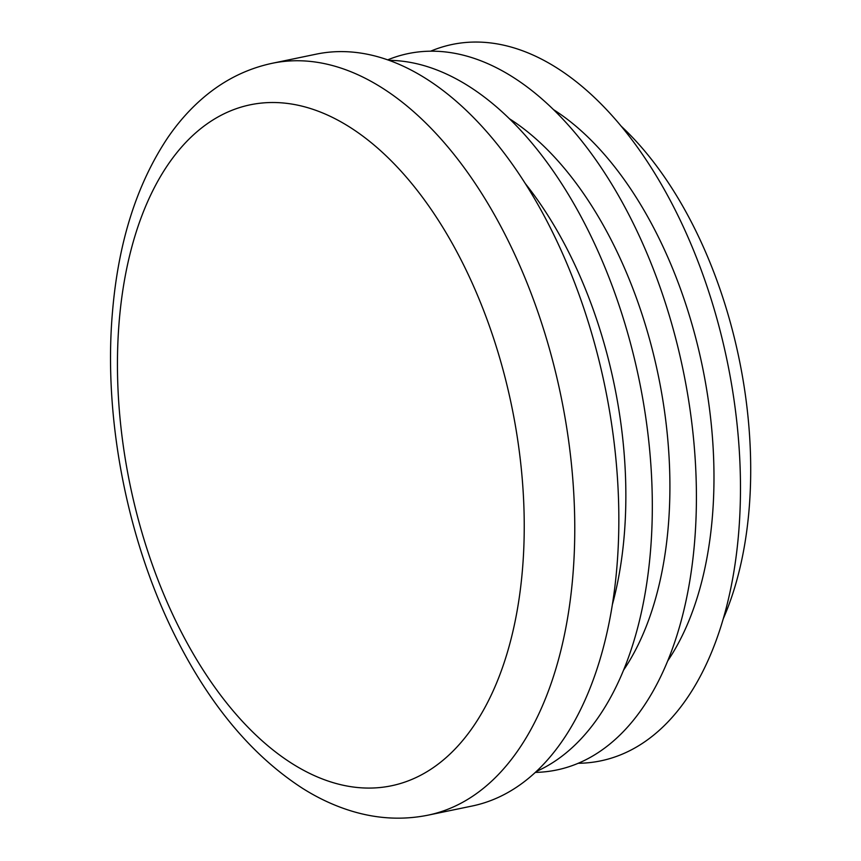 <?xml version="1.0" encoding="UTF-8"?>
<svg xmlns="http://www.w3.org/2000/svg" width="861" height="861" viewBox="0 0 861 861"><rect width="100%" height="100%" fill="white"/><g stroke="black" fill="none" stroke-linecap="round" stroke-linejoin="round"><path stroke-width="1.29" d="M525.232 183.479A320.54 179.615 78.3 0 1 565.677 246.278A320.54 179.615 78.3 0 1 612.462 604.293M428.154 815.141L472.215 806.004A383.931 215.132 -101.7 0 0 546.8 220.879A383.931 215.132 -101.7 0 0 316.342 54.135L272.28 63.273A383.931 215.132 78.3 0 1 502.727 230.016A383.931 215.132 78.3 0 1 428.154 815.141C402.733 820.264 377.14 818.876 351.374 811.008C334.628 805.874 318.344 798.308 302.523 788.321C254.35 757.12 213.506 709.496 179.992 645.438C128.58 547.973 102.836 420.534 112.533 311.359C118.441 241.93 136.824 184.082 167.669 137.825C178.216 122.37 190.152 108.96 203.476 97.584C223.989 80.116 246.924 68.676 272.28 63.273M536.403 771.445A365.817 204.983 -101.7 0 0 583.661 221.611A365.817 204.983 -101.7 0 0 388.989 60.335M621.158 126.169A320.54 179.615 78.3 0 1 690.522 220.405A320.54 179.615 78.3 0 1 723.272 618.747M535.391 772.392A365.817 204.983 -101.7 0 0 689.865 580.508A365.817 204.983 -101.7 0 0 627.723 212.473A365.817 204.983 -101.7 0 0 387.676 59.872M578.248 763.276A365.817 204.983 -101.7 0 0 733.776 572.296A365.817 204.983 -101.7 0 0 671.784 203.347A365.817 204.983 -101.7 0 0 430.629 51.197M509.389 118.721A320.54 179.615 78.3 0 1 609.739 237.152A320.54 179.615 78.3 0 1 623.665 669.998M553.451 109.595A320.54 179.615 78.3 0 1 653.8 228.014A320.54 179.615 78.3 0 1 667.738 660.871M182.715 634.751A347.715 194.834 -101.7 0 0 470.171 730.935A347.715 194.834 -101.7 0 0 458.967 255.835A347.715 194.834 -101.7 0 0 171.511 159.651A347.715 194.834 -101.7 0 0 182.715 634.751"/></g></svg>
